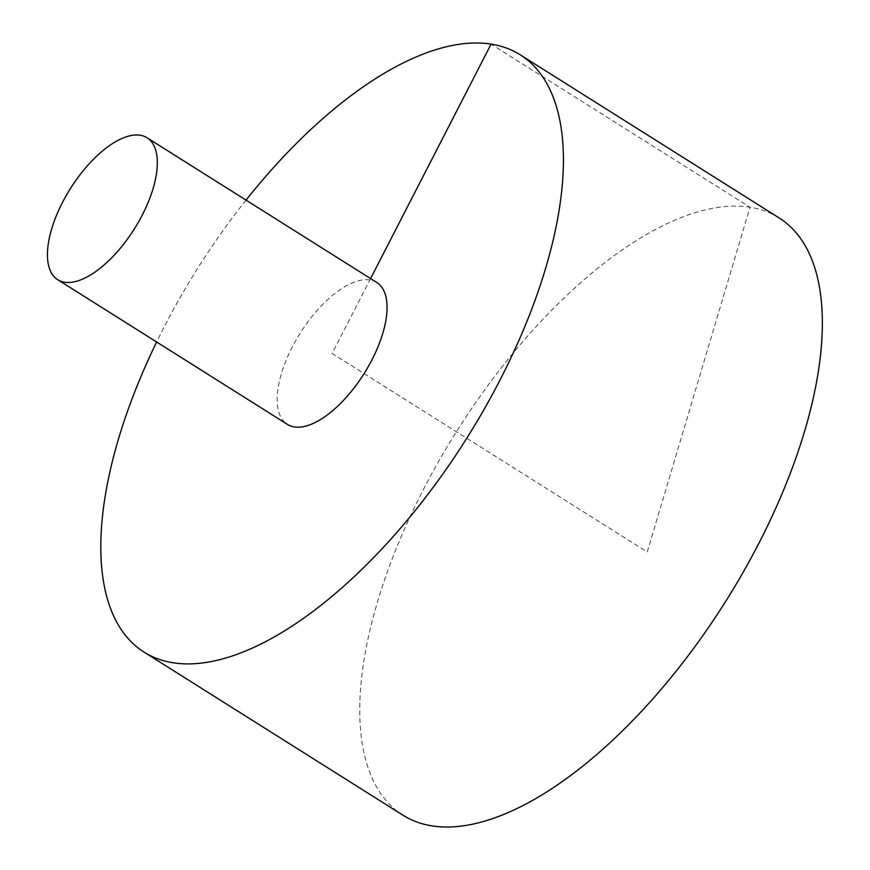 <?xml version="1.0" encoding="UTF-8"?>
<svg xmlns="http://www.w3.org/2000/svg" width="870" height="870" viewBox="0 0 870 870"><rect width="100%" height="100%" fill="white"/><g stroke="black" fill="none" stroke-linecap="round" stroke-linejoin="round"><path stroke-width="0.65" stroke-dasharray="4.35 3.26" d="M779.161 217.935A352.937 159.134 -57.8 0 0 456.402 431.748A352.937 159.134 -57.8 0 0 402.93 815.179M246.014 200.111A352.937 159.134 -57.8 0 0 156.633 341.997M376.797 282.5A83.846 37.801 -57.8 0 0 300.117 333.297A83.846 37.801 -57.8 0 0 287.415 424.386M370.576 278.585L332.112 353.448L647.247 551.971L750.005 207.245L491.082 44.131"/><path stroke-width="1.3" d="M156.633 341.997A352.937 159.134 -57.8 0 0 143.996 652.065L402.93 815.179A352.937 159.134 -57.8 0 0 759.108 542.837A352.937 159.134 -57.8 0 0 779.161 217.935L520.227 54.821A352.937 159.134 -57.8 0 0 246.014 200.111M143.996 652.065A352.937 159.134 -57.8 0 0 500.174 379.722A352.937 159.134 -57.8 0 0 520.227 54.821M57.692 279.672L287.415 424.386A83.846 37.801 -57.8 0 0 294.343 426.931A83.846 37.801 -57.8 0 0 372.034 359.691A83.846 37.801 -57.8 0 0 376.797 282.5L147.073 137.786A83.846 37.801 -57.8 0 0 70.394 188.583A83.846 37.801 -57.8 0 0 57.692 279.672A83.846 37.801 -57.8 0 0 142.31 214.977A83.846 37.801 -57.8 0 0 147.073 137.786M491.082 44.131L370.576 278.585"/></g></svg>
